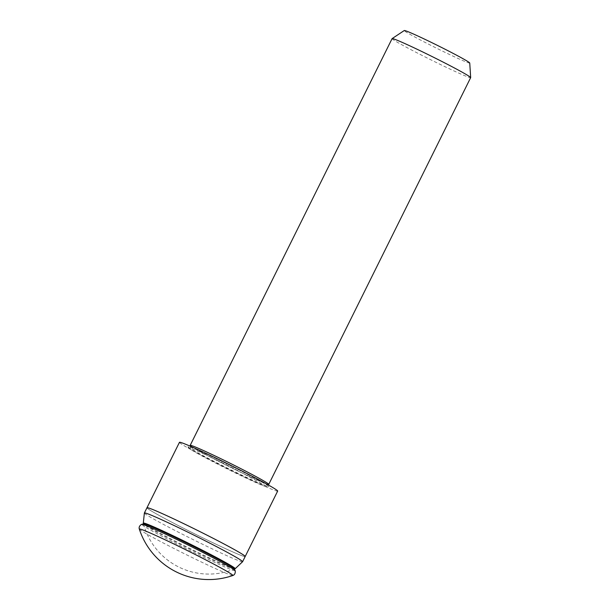 <?xml version="1.0" encoding="UTF-8"?>
<svg xmlns="http://www.w3.org/2000/svg" width="610" height="610" viewBox="0 0 610 610"><rect width="100%" height="100%" fill="white"/><g stroke="black" fill="none" stroke-linecap="round" stroke-linejoin="round"><path stroke-width="0.46" stroke-dasharray="3.05 2.29" d="M190.999 446.215A43.859 1.738 -153.6 0 0 225.113 464.652A43.859 1.738 -153.6 0 0 267.592 484.233M469.746 63.021A36.547 1.449 26.4 0 1 469.54 63.105A36.547 1.449 26.4 0 1 434.488 47.168A36.547 1.449 26.4 0 1 404.285 30.523M392.085 38.636A43.859 1.738 -153.6 0 0 428.807 58.804A43.859 1.738 -153.6 0 0 470.424 77.699A43.859 1.738 -153.6 0 0 470.661 77.638M233.028 466.932A45.048 1.784 26.4 0 1 268.896 486.757A45.048 1.784 26.4 0 1 224.091 466.467A45.048 1.784 26.4 0 1 188.2 446.703A45.048 1.784 26.4 0 1 233.028 466.932M244.9 556.579A54.824 2.173 26.4 0 1 192.874 532.965A54.824 2.173 26.4 0 1 146.972 507.749A54.824 2.173 26.4 0 0 148.032 508.824A54.824 2.173 26.4 0 0 200.713 536.838A54.824 2.173 26.4 0 0 245.189 556.503M277.664 491.08A54.824 2.173 26.4 0 1 277.375 491.157A54.824 2.173 26.4 0 1 225.349 467.534A54.824 2.173 26.4 0 1 179.454 442.326M235.14 568.741A51.293 2.036 26.4 0 1 192.806 549.907A51.293 2.036 26.4 0 1 144.296 524.082A51.293 2.036 26.4 0 1 143.304 523.151M139.332 529.129A52.201 2.074 -153.6 0 0 170.609 546.766A52.201 2.074 -153.6 0 0 222.04 571.539A52.201 2.074 -153.6 0 0 232.784 575.52M234.377 568.932A50.714 2.013 26.4 0 1 234.324 569.084A50.714 2.013 26.4 0 1 223.878 565.218A50.714 2.013 26.4 0 1 173.835 541.108A50.714 2.013 26.4 0 1 143.525 524.013A50.714 2.013 26.4 0 1 143.617 523.876M242.589 561.734A54.824 2.173 26.4 0 1 198.12 542.069A54.824 2.173 26.4 0 1 145.432 514.055A54.824 2.173 26.4 0 1 144.379 512.979M235.025 570.525A52.01 2.066 26.4 0 1 224.266 566.728A52.01 2.066 26.4 0 1 171.189 541.101A52.01 2.066 26.4 0 1 141.947 524.325M193.53 446.284C201.971 449.654 215.399 455.922 233.813 465.094C249.04 472.75 259.769 478.469 265.998 482.266M190.976 447.397L190.869 446.017L198.41 450.66L225.136 464.645C245.548 474.961 266.806 484.492 267.82 484.218L266.661 484.965L266.768 486.338L232.501 467.71C212.089 457.393 190.831 447.87 189.817 448.144L190.976 447.397M188.2 446.703C187.468 447.008 188.604 448.137 191.609 450.081C197.831 453.863 208.574 459.597 223.824 467.26C243.939 477.34 263.802 486.498 267.134 487.062L268.896 486.757M143.502 523.906A67.618 67.618 0 0 0 234.423 569.038M143.525 524.013A67.618 67.618 0 0 0 234.324 569.084"/><path stroke-width="0.91" d="M267.592 484.233A43.859 1.738 -153.6 0 0 268.514 484.439A43.859 1.738 -153.6 0 0 268.751 484.378A43.859 1.738 -153.6 0 0 265.998 482.266A43.859 1.738 -153.6 0 0 233.821 465.102A43.859 1.738 -153.6 0 0 193.53 446.284A43.859 1.738 -153.6 0 0 190.411 445.315A43.859 1.738 -153.6 0 0 190.183 445.376A43.859 1.738 -153.6 0 0 190.999 446.215M392.116 38.605L404.285 30.523A36.547 1.449 26.4 0 1 404.453 30.5A36.547 1.449 26.4 0 1 438.765 46.063A36.547 1.449 26.4 0 1 469.746 63.021L470.668 77.592A43.859 1.738 -153.6 0 0 433.489 57.241A43.859 1.738 -153.6 0 0 392.321 38.575A43.859 1.738 -153.6 0 0 392.116 38.605A43.859 1.738 -153.6 0 0 392.085 38.636L190.183 445.376M234.423 569.038A67.618 67.618 0 0 0 235.14 568.741A51.293 2.036 26.4 0 0 234.209 567.689A51.293 2.036 26.4 0 0 184.136 541.093A51.293 2.036 26.4 0 0 143.304 523.151L144.379 512.979L146.972 507.749A54.824 2.173 26.4 0 1 147.269 507.672A54.824 2.173 26.4 0 1 199.287 531.295A54.824 2.173 26.4 0 1 245.189 556.503A54.824 2.173 26.4 0 1 244.9 556.579M179.454 442.326A54.824 2.173 26.4 0 1 179.744 442.25A54.824 2.173 26.4 0 1 231.769 465.865A54.824 2.173 26.4 0 1 277.664 491.08L245.189 556.503A54.824 2.173 26.4 0 0 244.137 555.428A54.824 2.173 26.4 0 0 191.448 527.414A54.824 2.173 26.4 0 0 146.972 507.749L179.454 442.326M268.751 484.378L470.661 77.638A43.859 1.738 -153.6 0 0 470.668 77.592M139.332 529.129A73.101 73.101 0 0 0 232.784 575.52L232.784 575.52A52.201 2.074 -153.6 0 0 203.282 558.615A52.201 2.074 -153.6 0 0 150.144 532.965A52.201 2.074 -153.6 0 0 139.332 529.129C138.173 525.82 142.298 523.822 141.947 524.325A52.01 2.066 26.4 0 1 152.63 528.29A52.01 2.066 26.4 0 1 203.74 552.904A52.01 2.066 26.4 0 1 235.025 570.525L234.377 568.932A50.714 2.013 26.4 0 0 203.87 551.745A50.714 2.013 26.4 0 0 154.033 527.741A50.714 2.013 26.4 0 0 143.617 523.876L141.947 524.325M144.379 512.979A54.824 2.173 26.4 0 1 188.856 532.644A54.824 2.173 26.4 0 1 241.537 560.659A54.824 2.173 26.4 0 1 242.589 561.734L245.189 556.503M191.105 446.573L190.869 446.017M267.82 484.218L267.233 484.363M235.14 568.741L242.589 561.734M143.304 523.151A67.618 67.618 0 0 0 143.502 523.906M232.784 575.52C236.116 574.437 235.216 569.946 235.025 570.525"/></g></svg>
